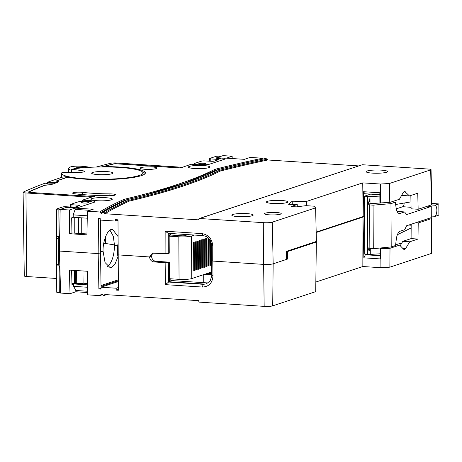 <?xml version="1.0" encoding="UTF-8"?>
<svg xmlns="http://www.w3.org/2000/svg" width="462" height="462" viewBox="0 0 462 462"><rect width="100%" height="100%" fill="white"/><g stroke="black" fill="none" stroke-linecap="round" stroke-linejoin="round"><path stroke-width="0.69" d="M55.313 183.125L52.922 182.657L48.221 182.837L46.356 183.443M391.378 201.906L395.316 202.206L390.973 203.638L373.059 205.163L373.284 248.677L391.204 246.951L395.541 245.518L396.309 239.212A9.656 4.037 -86.3 0 1 400.161 231.202L404.643 229.724L406.641 225.751L431.306 217.608L431.248 206.445L406.583 214.587L404.55 211.942L397.077 211.382M390.973 203.638L391.204 246.951M373.059 205.163L369.617 204.909L369.848 248.492L368.745 247.84L368.751 248.799C368.07 249.815 367.729 251.651 367.723 254.302L367.354 196.402L368.514 204.204L370.027 203.707L369.993 196.616L379.862 196.084M369.617 204.909L368.514 204.204M370.605 194.127L364.414 196.177L364.714 254.1L367.66 254.267M364.414 196.177L367.354 196.402M370.027 203.707L380.827 202.974M369.993 196.616L369.964 196.627A7.103 2.968 -86.3 0 1 368.509 203.245M370.264 248.516L370.293 254.429L380.209 253.771M381.063 247.927L381.069 248.516M370.293 254.429L370.264 254.441A7.103 2.968 93.7 0 0 368.751 248.799M381.387 202.939L380.832 203.124M373.284 248.677L369.848 248.492M411.157 227.968L397.395 234.702M395.639 244.721L401.813 243.018M431.294 216.072L435.273 216.297L438.9 215.101L438.842 203.938L435.216 205.134L431.525 204.851M395.645 204.504L410.961 201.877M431.82 203.401L438.842 203.938M435.273 216.297L435.273 216.176A5.896 2.466 93.7 0 0 436.856 210.181A5.896 2.466 93.7 0 0 435.216 205.255L431.202 204.961M435.273 216.176L431.294 215.933M404.55 211.942L400.069 213.421A9.656 4.037 -86.3 0 1 399.376 213.513A9.656 4.037 -86.3 0 1 396.142 207.981L395.316 202.206M427.535 206.173L431.248 206.445M404.158 203.043A3.222 1.346 -86.3 0 1 402.812 206.699L396.292 208.853M370.264 254.441L367.723 254.302M369.964 196.627L367.417 196.437M84.153 167.689A12.913 1.952 -0.3 0 0 81.347 167.533A4.782 0.722 -0.3 0 0 76.097 167.868A12.913 1.952 -0.3 0 0 74.064 168.821M90.177 167.29A28.696 4.343 -0.3 0 0 81.145 166.256A7.652 1.155 -0.3 0 0 70.553 166.926A28.696 4.343 -0.3 0 0 68.659 168.491A28.696 4.343 -0.3 0 0 71.558 170.374M83.495 203.02A3.586 0.543 -0.3 0 0 88.594 202.5A3.586 0.543 -0.3 0 0 86.521 202.021A3.586 0.543 -0.3 0 0 81.422 202.535A3.586 0.543 -0.3 0 0 83.495 203.02M70.709 207.016L70.692 204.412A2.391 0.364 -0.3 0 1 70.917 204.256L77.633 202.038A8.131 1.23 -0.3 0 1 86.758 201.311A8.131 1.23 -0.3 0 1 93.139 202.477L93.139 202.622M60.58 292.169L59.292 292.596L56.814 292.434L56.739 291.811L56.306 209.078L62.763 206.947A2.391 0.364 -0.3 0 1 65.806 206.751L72.546 207.115A2.391 0.364 179.7 0 0 75.589 206.912L79.337 205.677A2.391 0.364 179.7 0 0 79.562 205.521A2.391 0.364 179.7 0 0 78.309 205.209L71.945 204.724L71.957 207.08M60.158 209.436L58.859 209.869L56.381 209.708L56.306 209.078M70.692 204.412A2.391 0.364 -0.3 0 0 71.945 204.724M58.859 209.869L58.997 236.475L58.252 238.479L58.391 264.483L59.153 265.991L59.292 292.596M59.153 265.991L56.676 265.829L56.52 236.313L58.997 236.475M56.566 238.369L58.252 238.479M56.705 264.368L58.391 264.483M56.676 265.829L56.814 292.434M56.381 209.708L56.52 236.313M203.754 163.311A3.586 0.543 179.7 0 1 205.827 163.791A3.586 0.543 179.7 0 1 200.727 164.31A3.586 0.543 179.7 0 1 198.648 163.831A3.586 0.543 179.7 0 1 203.754 163.311M195.524 164.541A8.131 1.23 179.7 0 1 194.109 163.854A8.131 1.23 179.7 0 1 194.866 163.329L201.588 161.111A2.391 0.364 -0.3 0 1 204.626 160.915L211.365 161.278A2.391 0.364 179.7 0 0 214.408 161.076L218.162 159.84A2.391 0.364 179.7 0 0 218.382 159.685A2.391 0.364 179.7 0 0 217.134 159.373L210.764 158.888L210.782 161.244M223.77 159.494A4.782 0.722 -0.3 0 0 223.775 159.454A4.782 0.722 -0.3 0 0 221.009 158.812L219.063 158.685A4.782 0.722 179.7 0 1 216.297 158.044A4.782 0.722 179.7 0 1 216.742 157.738L218.151 157.271M221.789 156.035L216.193 156.289L209.736 158.42A2.391 0.364 -0.3 0 0 209.517 158.576A2.391 0.364 -0.3 0 0 210.764 158.888M208.189 282.958L170.825 280.515M211.798 274.734L204.776 274.272M118.22 257.438L117.856 256.173L118.139 243.318A13.721 5.735 93.7 0 0 117.856 256.173M211.763 271.968L191.765 278.569A9.563 1.45 179.7 0 1 179.054 279.337L169.381 278.707M169.156 236.157L178.834 236.792A9.563 1.45 -0.3 0 0 191.539 236.024L194.45 235.066M170.813 278.8L170.83 281.872M170.576 233.506L170.582 235.054L181.861 235.793A2.391 0.364 -0.3 0 0 185.037 235.597L187.947 234.638M169.156 235.528L170.582 235.054M193.595 242.446L193.745 270.813L194.346 270.617L194.202 242.25L193.595 242.446M196.217 241.58L195.611 241.782L195.761 270.149L196.367 269.947L196.217 241.58M198.233 240.916L197.632 241.118L197.776 269.479L198.383 269.282L198.233 240.916M200.254 240.252L199.648 240.448L199.798 268.815L200.404 268.613L200.254 240.252M202.269 239.582L201.663 239.784L201.813 268.151L202.42 267.948L202.269 239.582M204.291 238.918L203.684 239.12L203.829 267.481L204.435 267.284L204.291 238.918M206.306 238.253L205.7 238.45L205.85 266.817L206.456 266.614L206.306 238.253M208.01 237.687L207.865 266.152L208.472 265.95L208.327 237.97M209.748 239.599L209.887 265.483L210.487 265.286L210.36 240.592M209.881 265.246L210.487 265.286M207.865 265.91L208.472 265.95M205.85 266.58L206.456 266.614M203.829 267.244L204.435 267.284M201.813 267.908L202.42 267.948M199.792 268.578L200.404 268.613M197.776 269.242L198.383 269.282M195.761 269.906L196.367 269.947M193.74 270.576L194.346 270.617M232.213 158.541L232.149 156.237L222.979 155.636L218.445 157.138A4.048 0.612 -0.3 0 0 218.07 157.398A4.048 0.612 -0.3 0 0 220.409 157.94L222.141 158.05A5.515 0.837 179.7 0 1 225.329 158.795A5.515 0.837 179.7 0 1 224.815 159.147L209.684 164.143A7.906 1.195 -0.3 0 1 199.174 164.778L191.17 164.253L180.319 168.006L116.464 163.837A2.183 0.329 -0.3 0 0 113.675 163.981A937.184 141.759 179.7 0 0 104.077 166.493L105.134 166.58A43.07 6.514 -0.3 0 1 120.49 167.094A43.07 6.514 -0.3 0 1 145.386 172.886A43.07 6.514 -0.3 0 1 84.148 179.094A43.07 6.514 -0.3 0 1 69.381 177.46L66.996 177.535A2.183 0.329 -0.3 0 0 66.424 177.651A937.184 141.759 179.7 0 0 56.959 180.873A2.183 0.329 -0.3 0 0 56.78 181.006A2.183 0.329 -0.3 0 0 56.936 181.133L56.936 181.352M265.506 158.535L265.933 158.443C249.053 162.058 233.189 165.766 218.347 169.577C197.361 180.174 167.088 190.165 127.535 199.561C118.226 203.725 110.083 207.94 103.118 212.202L101.38 213.513L99.642 211.977C106.635 207.709 114.795 203.494 124.128 199.324C163.692 189.94 193.942 179.955 214.876 169.358C229.724 165.546 245.582 161.833 262.456 158.218L250.196 157.415L244.392 159.332L226.34 158.154L232.149 156.237M262.456 158.218L263.346 159.067M265.991 158.449L267.752 159.973C250.86 163.588 234.991 167.296 220.143 171.102C199.128 181.705 168.844 191.701 129.302 201.097C119.999 205.267 111.868 209.482 104.914 213.739L103.176 212.208C110.141 207.946 118.278 203.73 127.593 199.561C167.14 190.171 197.407 180.18 218.405 169.577C233.246 165.771 249.11 162.058 265.991 158.449L265.933 158.443M358.61 165.904L267.752 159.973M198.273 219.768L197.811 219.802L199.226 218.532L362.341 164.738L199.52 218.497L263.721 222.684A6.439 0.976 -0.3 0 0 272.274 222.17L315.61 207.86L313.825 206.173L306.011 205.665L296.292 206.866L291.095 206.526L297.222 204.504L288.629 204.32L292.227 201.201L306.3 201.501L362.739 182.871L380.474 184.026L389.431 183.489L430.671 169.872A4.048 0.612 -0.3 0 0 431.046 169.612A4.048 0.612 -0.3 0 0 428.707 169.069L362.341 164.738M118.006 220.207L115.413 221.061L115.425 219.641L118.006 219.808L118.208 254.897L149.59 256.947L152.437 253.147L165.096 253.69L165.142 231.196L201.998 233.605C208.547 234.731 212.139 238.894 212.763 246.096L212.728 261.065L263.629 264.391A7.173 1.086 -0.3 0 0 273.158 263.814L286.446 259.43L286.307 251.374L316.401 241.435L315.61 207.86M212.728 261.065L211.608 260.603L211.642 245.674C211.117 239.824 208.241 236.475 203.009 235.62L168.312 233.345L168.272 253.499L165.096 253.69M272.274 222.17L273.158 263.814A7.173 1.086 179.7 0 1 263.629 264.391L263.721 222.684M104.914 213.739L197.811 219.802M127.535 199.561L127.165 199.624C117.827 203.8 109.656 208.033 102.645 212.318L103.176 212.208M102.246 212.942L101.975 213.421M90.431 201.576L90.436 200.681A7.906 1.195 -0.3 0 1 95.005 201.744A7.906 1.195 -0.3 0 1 94.265 202.252L79.135 207.247A5.515 0.837 179.7 0 1 71.806 207.692L70.068 207.577A4.048 0.612 -0.3 0 0 64.692 207.9L60.158 209.396L69.329 209.996L69.658 233.714L86.948 234.846L87.382 211.174L99.642 211.977M60.158 209.396L59.402 251.057L98.158 253.586L100.525 252.806L98.158 253.586L98.516 218.538L100.225 218.647L100.237 220.074L115.413 221.061M169.144 233.414L169.248 253.176L168.272 253.499M118.37 289.403L116.233 290.107L118.37 290.246L118.208 254.897L149.59 256.947L151.611 256.277L149.59 256.947C149.902 259.806 151.369 261.475 153.985 261.942L165.142 262.676L168.318 262.48L168.572 282.091L169.398 281.78L169.294 262.162L155.971 261.29A4.782 4.285 71.7 0 1 151.611 256.277A4.782 4.285 71.7 0 1 153.476 252.957M107.45 266.314L107.767 266.331C111.92 262.52 114.178 255.573 114.541 245.484L117.677 245.686L114.524 245.478L113.288 236.278L109.979 230.151M114.512 244.924L103.771 243.185M306.306 205.682L306.3 201.501M292.267 204.395L292.227 201.201M297.326 206.733L297.222 204.504M364.518 216.118L316.181 232.08M381.341 170.132A10.695 1.617 -0.3 0 0 366.129 171.685A10.695 1.617 -0.3 0 0 372.314 173.111A10.695 1.617 -0.3 0 0 387.526 171.569A10.695 1.617 -0.3 0 0 381.341 170.132M281.612 200.485A10.695 1.617 -0.3 0 0 266.407 202.038A10.695 1.617 -0.3 0 0 272.592 203.471A10.695 1.617 -0.3 0 0 287.797 201.929A10.695 1.617 -0.3 0 0 281.612 200.485M247.008 213.629A10.695 1.617 -0.3 0 0 231.797 215.177A10.695 1.617 -0.3 0 0 237.982 216.609A10.695 1.617 -0.3 0 0 253.193 215.067A10.695 1.617 -0.3 0 0 247.008 213.629M276.386 212.503A8.38 1.271 -0.3 0 0 264.472 213.715A8.38 1.271 -0.3 0 0 269.317 214.836A8.38 1.271 -0.3 0 0 281.231 213.629A8.38 1.271 -0.3 0 0 276.386 212.503M362.739 182.871L363.144 216.574M379.856 194.733L365.015 193.763L363.45 191.707L363.201 216.308M117.983 256.687L115.026 264.068L111.371 267.371L110.025 267.55L105.059 262.555L103.049 251.114L100.531 251.946L103.049 251.114C102.714 241.886 107.184 230.024 111.175 229.55L112.52 229.371L118.099 236.556M82.403 201.368L82.427 200.162L91.563 197.141L94.623 196.575L30.076 192.435M109.067 195.703A6.052 0.918 -0.3 0 0 115.535 194.762A6.052 0.918 -0.3 0 0 109.904 193.873A47.753 7.225 179.7 0 1 93.047 193.301A47.753 7.225 179.7 0 1 82.531 192.342A6.052 0.918 -0.3 0 0 76.074 192.25A6.052 0.918 -0.3 0 0 72.592 193.099A6.052 0.918 -0.3 0 0 74.757 193.786A59.858 9.055 -0.3 0 0 87.942 194.987A59.858 9.055 -0.3 0 0 109.067 195.703M203.58 165.552A10.695 1.617 -0.3 0 0 188.375 167.1A10.695 1.617 -0.3 0 0 194.554 168.532A10.695 1.617 -0.3 0 0 209.765 166.99A10.695 1.617 -0.3 0 0 203.58 165.552M106.127 197.73A10.695 1.617 -0.3 0 0 90.916 199.278A10.695 1.617 -0.3 0 0 97.101 200.71A10.695 1.617 -0.3 0 0 112.306 199.168A10.695 1.617 -0.3 0 0 106.127 197.73M152.05 166.961A8.38 1.271 -0.3 0 0 140.13 168.18A8.38 1.271 -0.3 0 0 144.976 169.3A8.38 1.271 -0.3 0 0 156.895 168.087A8.38 1.271 -0.3 0 0 152.05 166.961M58.455 181.687A2.599 0.393 179.7 0 1 58.645 181.837A2.599 0.393 179.7 0 1 58.437 181.993L56.936 181.133M30.076 192.359A2.183 0.329 -0.3 0 1 28.817 192.071A2.183 0.329 -0.3 0 1 28.933 191.961A937.184 141.759 179.7 0 1 45.316 185.158A2.183 0.329 -0.3 0 1 46.529 184.967L50.185 184.725A2.599 0.393 179.7 0 0 51.617 184.5A932.876 141.106 179.7 0 1 58.437 181.993M90.436 200.681L82.427 200.162M69.329 209.996L75.139 208.079L93.185 209.257L87.382 211.174M363.45 191.707L379.845 192.775L379.903 202.951L389.778 202.437L389.431 183.489M380.474 184.026L380.561 202.991M431.046 169.612L431.849 204.591A4.666 0.705 179.7 0 1 431.416 204.891L418.156 209.269L417.752 193.197L409.482 195.928L404.643 191.453L403.314 192.463L399.393 199.261L389.778 202.437M127.593 199.561L129.302 201.097M218.405 169.577L219.277 170.426C198.267 181.029 167.995 191.025 128.453 200.416C119.144 204.585 111.007 208.801 104.048 213.063M124.128 199.324L125.127 200.548M126.986 199.705L124.988 200.179C115.656 204.348 107.502 208.57 100.514 212.832M75.139 208.079L75.156 209.378L73.204 214.87L73.239 217.284L71.679 217.798L71.945 232.963L86.966 233.939M71.945 232.963L69.658 233.714M100.67 220.103L100.525 252.806L101.022 286.371L118.33 280.659M73.239 217.284L87.254 218.197M75.156 209.378L89.911 210.337M214.876 169.358L215.754 170.212L184.887 183.085L144.288 195.362M217.966 169.646L215.754 170.212L215.95 170.645M104.071 166.944L104.077 166.493M105.134 166.944L105.134 166.58M82.028 172.234L82.028 170.622A7.201 1.091 -0.3 0 1 84.367 171.419A7.201 1.091 -0.3 0 1 76.236 172.54L62.174 172.332A40.65 6.15 -0.3 0 0 61.671 173.302A40.65 6.15 -0.3 0 0 85.17 178.759A40.65 6.15 -0.3 0 0 142.972 172.875A40.65 6.15 -0.3 0 0 119.473 167.429A40.65 6.15 -0.3 0 0 71.57 169.231L71.546 172.066A40.679 6.15 -0.3 0 0 69.629 172.442M410.851 195.478L411.082 208.807L418.156 209.269M401.928 194.866L402.535 195.478L409.482 195.928M127.304 199.578C166.828 190.188 197.043 180.215 217.937 169.658L218.347 169.577M266.874 159.298C249.988 162.913 234.124 166.62 219.277 170.426L220.143 171.102M73.204 214.87L87.295 215.789M145.126 173.597A43.041 6.508 -0.3 0 0 142.521 171.98M142.972 172.875L142.989 174.29A40.662 6.15 179.7 0 1 142.544 175.219M106.832 171.604A10.695 1.617 -0.3 0 0 91.62 173.158A10.695 1.617 -0.3 0 0 97.805 174.584A10.695 1.617 -0.3 0 0 113.017 173.042A10.695 1.617 -0.3 0 0 106.832 171.604M82.028 170.622L71.57 169.231M74.931 172.517L71.546 172.066M168.312 233.345L165.142 231.196M169.294 262.162L168.318 262.48M105.486 294.589A1014.881 153.511 -0.3 0 0 104.452 295.218L105.105 294.565L198.464 300.658L199.145 302.119L264.166 306.364L263.629 264.391L212.78 261.07L212.97 275.964C212.416 283.085 208.853 286.781 202.281 287.046L165.425 284.644L165.142 262.676M116.233 290.107L116.193 288.219L101.022 287.231L118.33 281.514M101.022 288.271L98.891 288.975L101.028 289.114L101.022 287.231M98.891 288.975L98.158 253.586L59.402 251.057L60.609 293.075L70.045 293.688L75.849 291.776L75.808 290.483L87.561 291.251M102.402 294.502L100.26 295.663L87.549 294.831L87.63 271.281L69.364 270.085L70.045 293.688M100.26 295.663L100.918 295.01A1018.71 154.089 179.7 0 1 101.992 294.363M106.104 294.629L103.794 295.894L102.038 294.363L100.924 294.294L100.918 295.01M103.794 295.894L104.452 295.241A1014.881 153.511 179.7 0 1 105.521 294.594M104.753 294.652L105.105 294.565M264.166 306.364A6.433 0.97 179.7 0 0 272.707 305.844L273.158 263.814L287.485 259.084L286.44 259.015M169.398 281.78L204.083 284.043A9.563 8.57 -108.3 0 0 206.624 283.795M109.119 243.959L103.696 243.607M203.736 281.884L203.702 274.63M211.781 273.134A46.864 7.086 179.7 0 1 210.874 273.123L210.874 273.596A46.87 7.092 -0.3 0 0 211.787 273.608M210.481 272.389A42.088 6.364 -0.3 0 0 211.769 272.407M210.874 273.123L209.061 272.857M208.067 273.186L210.874 273.596M211.186 272.158A57.392 8.68 -0.3 0 0 211.769 272.164M206.912 273.568L211.792 274.284M205.677 274.336L205.677 273.978M87.589 283.501L83.068 283.206C81.572 283.587 79.458 283.714 76.727 283.587L71.939 283.449M45.01 185.279L50.728 184.679M57.71 182.253L57.704 181.918A933.754 141.239 -0.3 0 0 55.74 182.629L53.471 182.097L47.372 182.328L47.384 183.062M66.17 177.731L66.164 177.581A937.606 141.822 -0.3 0 0 56.468 180.89L56.468 181.179M179.862 167.977L180.532 167.284L180.544 167.816M90.436 197.517L90.431 197.037L93.076 196.546L93.081 196.858M93.076 196.546L29.897 192.423A2.605 0.393 179.7 0 1 28.39 192.071A2.605 0.393 179.7 0 1 28.529 191.944L28.534 192.198M113.132 164.12L113.126 163.935A2.818 0.427 179.7 0 1 116.73 163.75L116.73 163.854M52.616 184.124L52.61 183.778L48.47 183.94L45.126 183.154A942.336 142.539 -0.3 0 0 23.36 192.048A4.943 0.751 -0.3 0 0 23.1 192.29A4.943 0.751 -0.3 0 0 25.959 192.954L90.113 197.141L90.125 197.62M25.959 192.954L26.709 276.524A4.204 0.635 179.7 0 1 24.278 275.964L23.1 192.29M180.856 167.66L180.85 167.18L116.695 162.994A4.943 0.751 -0.3 0 0 110.378 163.317A942.336 142.539 -0.3 0 0 96.304 167.019A40.818 6.173 -0.3 0 1 101.75 166.926A937.82 141.857 -0.3 0 1 113.126 163.935M415.563 222.805L418.22 222.979L431.479 218.601A4.655 0.705 -0.3 0 0 431.912 218.301A4.655 0.705 -0.3 0 0 430.648 217.827M431.912 218.301L431.479 253.292A4.043 0.612 179.7 0 1 431.098 253.546L431.479 218.601M286.307 251.438L287.595 251.519L316.354 242.024L315.904 241.597M316.193 232.513L364.518 216.557M118.359 287.508L116.193 288.219M87.572 287.254L73.654 286.348L75.808 290.483M87.555 292.538L75.849 291.776M73.654 286.348L73.585 283.945L87.584 284.858M73.585 283.945L71.968 284.477L71.61 270.23M70.033 177.57L70.028 177.033L66.164 177.581M47.372 182.328A942.336 142.539 -0.3 0 1 62.278 177.171L67.337 176.455A40.818 6.173 -0.3 0 0 70.028 177.033M45.01 185.106A937.606 141.822 -0.3 0 0 28.529 191.944M56.439 181.168L57.721 181.641M380.214 253.892L379.273 253.829M380.22 255.723L365.384 254.753L366.972 254.227M383.587 247.684L380.186 248.804L380.238 258.911L363.848 257.842L365.384 254.753M411.18 224.255L411.088 238.606L402.818 241.337L400.202 245.715M411.088 238.606L417.989 239.056L418.22 222.979M402.818 241.337L409.713 241.788L417.989 239.056M395.622 244.854L399.624 245.12L403.603 249.237L404.602 249.538L405.619 248.573L409.713 241.788M404.267 249.584L404.602 249.538M380.186 248.804L380.798 248.845L380.913 267.7L389.864 267.163L431.098 253.546M399.624 245.12L390.009 248.29L380.798 248.845M87.589 283.142L86.671 283.443M118.324 279.805L101.011 285.516M52.61 183.778A933.754 141.239 -0.3 0 0 50.722 184.488M55.746 182.969L55.74 182.629M26.709 276.524L56.67 278.482M180.532 167.284L180.85 167.18M179.862 167.873L116.73 163.75M390.009 248.29L389.864 267.163M363.848 257.842L362.999 217.059L362.837 266.522L380.913 267.7M90.113 197.141L90.431 197.037M272.707 305.844L315.708 291.649L316.354 242.024M315.835 282.039L362.837 266.522M287.485 259.084L287.595 251.519M53.471 182.698L53.471 182.097M168.59 282.045L203.274 284.309L206.219 283.939L210.274 280.827L211.81 275.45L211.619 260.603M165.425 284.644L168.572 282.091M400.069 213.421L398.7 213.317M411.053 207.317L402.812 206.699M411.174 225.237L408.749 225.058M76.103 168.532L76.097 167.868M81.347 167.937L81.347 167.533M78.315 206.012L78.309 205.209M216.742 157.738L216.747 158.351M217.134 160.181L217.134 159.373M179.054 279.337L178.834 236.792M191.539 236.024L191.765 278.569M105.469 236.925L105.492 243.312M81.728 217.839L81.745 233.599M431.416 204.891L430.671 169.872M101.38 213.513L102.235 212.988M78.569 233.397L78.552 217.631M222.141 158.916L222.141 158.05M220.409 157.94L220.403 158.772M109.904 193.873L109.91 195.697M82.531 192.342L82.519 194.583M403.932 191.707L405.33 191.799M75.035 217.4L75.046 233.166M74.243 233.114L74.232 217.348M211.642 245.674L212.763 246.096M203.009 235.62L201.998 233.605M155.971 261.29L153.985 261.942M82.964 270.975L83.079 283.206M76.727 283.587L76.605 270.559M75.248 270.472L75.375 283.501M74.573 283.472L74.446 270.42M402.777 248.389L405.619 248.573M202.281 287.046L203.274 284.309L204.083 284.043M212.97 275.964L211.81 275.45M68.682 172.424L68.659 168.491M194.109 164.449L194.109 163.854M209.529 161.18L209.517 158.576M218.07 157.398L218.052 158.593M61.671 173.302L61.654 177.373M265.714 158.46C248.822 162.075 232.952 165.789 218.099 169.6M57.9 182.184L57.894 181.774"/></g></svg>
